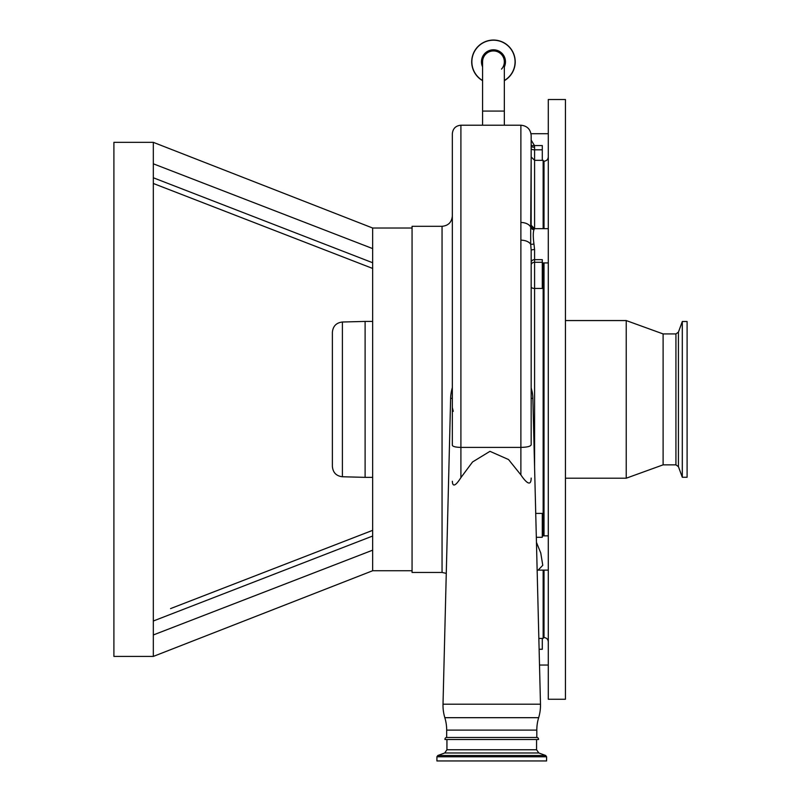 <?xml version="1.0" encoding="UTF-8"?>
<svg xmlns="http://www.w3.org/2000/svg" width="801" height="801" viewBox="0 0 801 801"><rect width="100%" height="100%" fill="white"/><g stroke="black" fill="none" stroke-linecap="round" stroke-linejoin="round"><path stroke-width="1.2" d="M471.699 61.817A21.767 21.767 0 0 0 482.582 80.661A21.767 21.767 0 0 1 493.466 40.05A21.767 21.767 0 0 1 504.34 80.661A21.767 21.767 0 0 0 515.223 61.817M501.516 69.126A10.884 10.884 0 0 0 493.466 50.934A10.884 10.884 0 0 0 482.582 61.817A10.884 10.884 0 0 1 493.466 50.934A10.884 10.884 0 0 1 504.34 61.817L504.34 125.216M504.34 111.079L482.582 111.079L482.582 125.216M531.163 140.095L534.467 145.562L534.587 147.244L534.587 228.655L533.967 229.677C533.045 232.35 533.045 237.156 533.967 244.105L534.587 249.572A3.424 0.761 0 0 0 531.163 250.323L531.163 444.875C530.552 446.407 527.128 447.248 520.88 447.399L460.905 447.399L460.905 477.626L472.57 461.947L489.962 451.333L508.525 459.534L520.88 474.893L520.88 125.216L460.905 125.216L460.905 447.399C455.699 447.278 452.845 446.578 452.335 445.296L452.335 133.787C452.845 128.581 455.699 125.717 460.905 125.216M531.163 250.323L530.693 244.365A10.283 5.967 180 0 0 520.88 240.17M533.967 244.105L530.693 244.365L530.693 227.114A10.283 6.638 180 0 0 520.88 222.468M533.967 229.677A3.424 3.184 24.5 0 1 530.693 227.114L531.163 156.916L534.587 160.34L543.158 160.34L543.158 228.655M520.88 125.216C527.118 125.827 530.552 129.251 531.163 135.499L531.163 225.231A3.424 3.424 0 0 0 534.587 228.655L531.163 225.221M531.163 148.746A3.424 1.061 0 0 0 534.587 149.807L542.297 149.807L542.297 145.562L534.467 145.562A3.424 1.051 -7.8 0 1 531.163 145.151M452.335 387.634A41.121 41.121 0 0 0 450.633 398.357L443.013 704.189L540.485 704.189L532.865 398.357A41.121 41.121 0 0 0 532.194 391.949L531.163 387.864M520.88 474.893C524.064 479.759 530.913 488.41 531.163 478.447L531.163 478.087M460.905 477.626C458.382 481.631 452.755 489.771 452.335 481.271M443.013 704.189A42.843 42.843 0 0 0 444.835 717.686L538.652 717.686A42.843 42.843 0 0 0 540.485 704.189M444.835 717.686A42.843 42.843 0 0 1 446.678 730.101L536.81 730.101A42.843 42.843 0 0 1 538.652 717.686M536.81 737.471A1.712 1.712 0 0 1 538.492 739.533L445.006 739.533A1.712 1.712 0 0 1 446.678 737.471L536.81 737.471L536.81 730.101M446.678 737.471L446.678 730.101M516.094 760.95L436.915 760.95L436.915 756.775L546.582 756.775L546.582 760.95L516.094 760.95M534.587 249.572L534.587 259.654L542.297 259.654L542.297 288.45L534.587 288.45A3.424 1.592 0 0 1 531.163 286.858M548.295 699.263L548.295 99.514L565.436 99.514L565.436 699.263L548.295 699.263M536.45 542.367L540.755 552.99L542.778 565.296L538.132 570.122L537.151 570.292M542.297 638.427L542.297 649.271L539.113 649.271M548.295 206.528L548.295 200.02M548.295 479.559L548.295 469.026M675.924 464.85L675.924 333.927L678.427 332.125L678.427 466.653L675.924 464.85L663.108 464.85L626.232 478.207L626.232 320.56L565.436 320.56M663.108 464.85L663.108 333.927L626.232 320.56M678.427 466.653L682.302 477.266L682.302 321.501L678.427 332.125M682.302 477.266L687.098 477.266L687.098 321.501L682.302 321.501M531.163 210.893L531.163 160.641M543.158 262.918L543.158 535.849M543.158 570.122L543.158 638.427L538.843 638.427M442.052 226.313L442.052 572.455L412.064 572.455L412.064 226.313L442.052 226.313C448.3 225.702 451.724 222.278 452.335 216.03M372.655 513.852L372.655 518.477M372.655 523.784L372.655 530.332L170.563 608.6M372.655 550.177L372.655 248.59L153.321 163.804L153.321 656.419L372.655 570.743L372.655 550.177L153.321 634.963L153.321 656.419L113.902 656.419L113.902 142.348L153.321 142.348L153.321 163.804M153.321 513.341L153.321 525.025M372.655 530.943L372.655 536.029L153.321 621.005L153.321 615.699M153.321 177.772L372.655 262.738L372.655 267.824M372.655 248.59L372.655 228.025L412.064 228.025M153.321 142.348L372.655 228.025M372.655 268.445L153.321 183.479L372.655 268.445L372.655 274.993M365.106 477.356L342.397 476.755L342.397 322.012L365.106 321.421L365.106 477.356L372.655 477.356M342.397 476.755C336.3 476.024 332.956 472.6 332.385 466.482L332.385 332.295C332.956 326.167 336.3 322.743 342.397 322.012M542.297 149.807L542.297 160.34M535.729 513.411L542.297 513.411L542.297 537.291L536.32 537.291M504.34 80.49A21.617 21.617 0 0 0 493.466 40.2A21.617 21.617 0 0 0 482.582 80.49M504.34 66.894A12.005 12.005 0 0 0 493.466 49.802A12.005 12.005 0 0 0 482.582 66.894M482.582 111.079L482.582 61.817A10.884 10.884 0 0 1 493.466 50.934M534.587 147.244A3.424 1.061 0 0 1 531.163 146.193M450.633 398.357L452.335 398.357M531.163 398.357L532.865 398.357M536.56 739.533L536.56 749.766L446.938 749.766L444.685 752.99L437.817 755.493L436.915 756.775M536.56 749.766L538.813 752.99L444.685 752.99M538.813 752.99L545.681 755.493L437.817 755.493M531.163 262.418A3.424 2.773 0 0 1 534.587 259.654L534.587 262.277A3.424 2.773 -0 0 0 531.163 265.051M542.297 262.277L534.587 262.277L534.587 467.624M544.009 535.849L544.009 262.918M544.009 228.655L544.009 161.201C546.612 160.941 548.044 159.519 548.295 156.916M548.295 641.861C548.044 639.258 546.612 637.826 544.009 637.576L544.009 570.122M446.938 739.533L446.938 749.766M545.681 755.493L546.582 756.775M548.295 262.918L542.297 262.918M548.295 570.122L538.122 570.122M548.295 665.05L539.504 665.05M626.232 478.207L565.436 478.207M687.098 331.153L687.098 467.614M675.924 333.927L663.108 333.927M544.009 637.576L543.158 636.715M544.009 161.201L543.158 162.052M453.256 411.334L452.335 407.479M372.655 570.743L412.064 570.743M365.106 321.421L372.655 321.421M442.052 572.455L446.277 573.366M548.295 228.655L534.587 228.655M548.295 133.717L531.003 133.717M548.295 535.849L542.297 535.849"/></g></svg>
